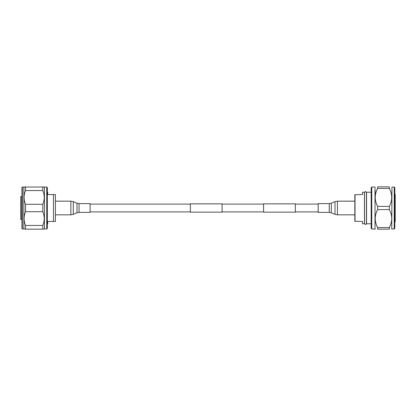 <?xml version="1.0" encoding="UTF-8"?>
<svg xmlns="http://www.w3.org/2000/svg" width="416" height="416" viewBox="0 0 416 416"><rect width="100%" height="100%" fill="white"/><g stroke="black" fill="none" stroke-linecap="round" stroke-linejoin="round"><path stroke-width="0.62" d="M318.204 204.095L295.339 204.095M263.598 204.095L222.092 204.095M190.351 204.095L90.106 204.095M318.204 211.905L295.339 211.905M263.598 211.905L222.092 211.905M190.351 211.905L90.106 211.905M222.092 203.85L222.092 212.15L190.351 212.15L190.351 203.85L222.092 203.85M295.339 203.85L295.339 212.15L263.598 212.15L263.598 203.85L295.339 203.85M21.954 228.571L21.954 187.429L22.339 187.044L22.339 228.956L21.954 228.571M46.753 187.044L47.33 187.621L47.33 228.379L46.753 228.956L46.753 187.044L22.339 187.044M46.753 228.956L44.444 228.956L44.444 187.044M22.339 228.956L23.878 228.956L23.878 187.044M23.878 228.956L25.511 229.148L25.511 225.451C23.603 220.87 23.603 216.289 25.511 211.697L25.511 204.303C23.603 199.727 23.603 195.14 25.511 190.549L42.812 190.549L42.812 186.852M42.812 190.549C44.72 195.13 44.72 199.711 42.812 204.303L25.511 204.303M25.511 211.697L42.812 211.697L42.812 204.303M42.812 211.697C44.72 216.273 44.72 220.86 42.812 225.451L25.511 225.451M25.511 229.148L42.812 229.148L42.812 225.451M43.212 229.148L44.444 228.956M25.511 190.549L25.511 186.852L25.111 186.852M21.954 196.534L20.8 196.726L20.8 219.274L21.954 219.466M47.33 192.234L47.715 192.234L47.715 194.542L55.406 194.542L55.406 221.458L47.715 221.458L47.715 223.766L47.33 223.766M53.482 221.458L53.482 194.542M90.106 208L90.106 212.394L79.071 212.394L79.071 203.606L90.106 203.606L90.106 208M318.204 209.17L318.204 203.606L329.243 203.606L329.243 212.394L318.204 212.394L318.204 209.17M394.815 188.198L394.815 228.379L394.238 228.956L394.238 187.044L394.815 187.621M371.748 228.956L371.171 228.379L371.171 187.621L371.748 187.044L371.748 228.956L375.206 229.148M371.171 216.029L371.171 224.052M371.748 187.044L375.014 187.044L375.014 228.956M394.238 187.044L391.934 187.044L391.742 229.148M377.608 209.596C376.059 212.524 375.258 215.514 375.206 218.572C375.258 221.64 376.059 224.63 377.608 227.547L389.334 227.547C390.884 224.63 391.685 221.64 391.742 218.572C391.69 215.514 390.889 212.524 389.334 209.596L377.608 209.596L377.608 206.404L389.334 206.404C392.501 200.434 392.501 194.454 389.334 188.453L377.608 188.453C374.447 194.418 374.447 200.403 377.608 206.404M389.334 188.453L389.334 186.852C392.501 186.852 392.501 186.852 389.334 186.852L377.608 186.852C374.447 186.852 374.447 186.852 377.608 186.852C374.447 186.852 374.447 186.852 377.608 186.852L377.608 188.453L376.667 190.507M389.334 206.404L389.334 209.596M389.568 227.079L389.334 229.148C392.501 229.148 392.501 229.148 389.334 229.148C392.501 229.148 392.501 229.148 389.334 229.148L377.608 229.148C374.447 229.148 374.447 229.148 377.608 229.148L377.608 227.547M375.206 190.507L375.206 197.434M362.518 223.766L362.518 221.458L354.827 221.265L354.827 194.735L362.518 194.542L362.518 192.234L364.442 192.234L364.442 223.766L362.518 223.766M394.815 222.082A0.962 0.962 0 0 0 395.2 221.312L395.2 220.111M394.815 193.918A0.962 0.962 0 0 1 395.2 194.688L395.2 221.312M371.171 192.234L366.553 192.234L366.553 223.766L371.171 223.766M395.2 195.889L395.2 194.688M355.02 194.542L355.02 221.458M20.992 196.534L20.992 219.466M79.071 203.606L77.002 203.19L77.002 212.81L73.31 214.349L73.31 201.651L70.866 201.162L70.866 214.838L73.31 214.349M329.243 212.394L331.308 212.81L331.308 203.19L335.005 201.651L335.005 214.349L337.444 214.838L337.444 201.162L335.005 201.651M55.406 214.838L70.866 214.838M55.406 201.162L70.866 201.162M77.002 203.19L73.31 201.651M77.002 212.81L79.071 212.394M354.827 201.162L337.444 201.162M354.827 214.838L337.444 214.838M331.308 212.81L335.005 214.349M331.308 203.19L329.243 203.606M364.515 222.94L364.515 223.574L365.477 224.531C365.732 224.718 366.054 224.396 366.439 223.574L366.439 192.426L365.477 191.469L364.515 192.426L364.515 223.574M366.439 222.94L366.439 223.574M391.934 228.956L394.238 228.956"/></g></svg>

